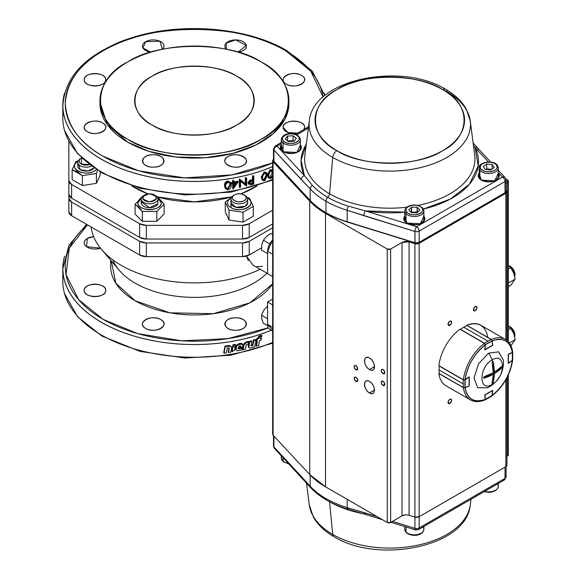 <?xml version="1.0" encoding="UTF-8"?>
<svg xmlns="http://www.w3.org/2000/svg" width="578" height="578" viewBox="0 0 578 578"><rect width="100%" height="100%" fill="white"/><g stroke="black" fill="none" stroke-linecap="round" stroke-linejoin="round"><path stroke-width="0.87" d="M236.713 76.195A59.801 34.521 180 0 1 254.226 100.608A59.801 34.521 180 0 1 217.314 132.507A59.801 34.521 180 0 1 152.144 125.021A59.801 34.521 180 0 1 134.631 100.608A59.801 34.521 180 0 1 171.543 68.71A59.801 34.521 180 0 1 236.713 76.195C217.523 63.016 171.334 63.016 152.144 76.195C129.313 87.271 129.313 113.938 152.144 125.021C171.334 138.2 217.523 138.2 236.713 125.021C259.544 113.938 259.544 87.278 236.713 76.195M121.279 265.396A103.455 59.729 0 0 0 260.208 269.261A103.455 59.729 180 0 1 121.279 265.396A103.455 59.729 180 0 1 101.547 249.458A103.455 59.729 180 0 1 91.194 227.031A103.455 59.729 0 0 0 121.279 265.396M262.578 266.4L257.181 266.566M248.33 260.584L246.495 256.097L252.882 265.027L267.578 273.517M84.222 290.394C83.629 282.382 106.345 282.382 105.752 290.394C106.345 298.407 83.629 298.407 84.222 290.394A10.765 6.213 180 0 1 90.869 284.658A10.765 6.213 180 0 1 102.595 286.002A10.765 6.213 180 0 1 105.752 290.394A10.765 6.213 180 0 1 99.105 296.138A10.765 6.213 180 0 1 87.372 294.787A10.765 6.213 180 0 1 84.222 290.394M87.372 238.439L93.658 236.669A10.765 6.213 180 0 0 84.222 242.832A10.765 6.213 180 0 0 87.372 247.225A10.765 6.213 180 0 0 100.485 248.172L86.505 246.654L87.372 238.439M235.622 330.24C221.742 330.587 221.742 317.474 235.622 317.813C249.501 317.474 249.501 330.587 235.622 330.24M145.627 328.42C135.389 323.001 151.458 313.724 160.85 319.634C171.088 325.06 155.02 334.33 145.627 328.42A10.765 6.213 180 0 1 142.477 324.027A10.765 6.213 180 0 1 149.117 318.29A10.765 6.213 180 0 1 160.85 319.634A10.765 6.213 180 0 1 164 324.027A10.765 6.213 180 0 1 157.361 329.771A10.765 6.213 180 0 1 145.627 328.42M110.709 260.252L110.709 266.617A83.716 48.335 0 0 0 135.23 300.791A83.716 48.335 0 0 0 272.643 283.849L249.877 302.829L213.405 313.688L169.925 312.835L135.23 300.791L115.824 283.249L111.294 260.931M103.094 319.345L137.578 333.578L181.564 340.818L227.978 338.629L268.329 327.777A129.161 74.569 180 0 1 103.094 319.345A129.161 74.569 180 0 1 87.422 224.849L69.309 248.099L66.015 274.637L78.666 299.693L103.094 319.345M131.668 185.87L148.026 193.905A84.915 49.022 0 0 1 134.385 187.518A84.915 49.022 0 0 1 131.668 185.87M157.122 196.888L194.432 201.874L231.742 196.888A84.915 49.022 0 0 1 157.115 196.888M257.188 185.87A84.915 49.022 0 0 1 240.838 193.905L257.196 185.87M272.643 210.226L249.212 223.751L242.529 225.355L146.328 225.355L139.645 223.751L71.621 184.483L68.854 180.625L68.854 141.22L68.854 180.625A9.45 5.455 180 0 0 71.621 184.483L71.621 198.153L68.854 194.295A9.45 5.455 0 0 0 71.621 198.153L139.645 237.428L71.621 198.153L71.621 184.483L139.645 223.751L139.645 237.428L139.645 223.751A9.45 5.455 180 0 0 146.328 225.355L146.328 239.025L139.645 237.428A9.45 5.455 0 0 0 146.328 239.025L242.529 239.025L146.328 239.025L146.328 225.355L242.529 225.355L242.529 239.025L242.529 225.355A9.45 5.455 180 0 0 249.212 223.751L249.212 237.428L242.529 239.025A9.45 5.455 0 0 0 249.212 237.428L272.643 223.896L249.212 237.428L249.212 223.751L272.643 210.226M101.547 249.458L119.263 270.316A83.716 48.335 0 0 0 135.23 283.213A83.716 48.335 0 0 0 266.971 273.163A83.716 48.335 180 0 1 135.23 283.213A83.716 48.335 180 0 1 112.847 259.883M235.622 39.911L226.186 43.133L226.33 49.26A10.765 6.213 180 0 1 224.856 46.124A10.765 6.213 180 0 1 231.503 40.381A10.765 6.213 180 0 1 243.23 41.732A10.765 6.213 180 0 1 246.387 46.124A10.765 6.213 180 0 1 237.948 52.193L246.322 45.452L235.622 39.911M145.627 41.732L142.961 47.967L150.909 52.193A10.765 6.213 180 0 1 145.627 50.517A10.765 6.213 180 0 1 142.477 46.124A10.765 6.213 180 0 1 149.117 40.381A10.765 6.213 180 0 1 160.85 41.732A10.765 6.213 180 0 1 164 46.124A10.765 6.213 180 0 1 162.526 49.26L159.831 41.211L145.627 41.732M84.222 79.757C83.629 87.769 106.345 87.769 105.752 79.757C106.345 71.744 83.629 71.744 84.222 79.757A10.765 6.213 180 0 1 90.869 74.013A10.765 6.213 180 0 1 102.595 75.364A10.765 6.213 180 0 1 105.752 79.757A10.765 6.213 180 0 1 99.105 85.501A10.765 6.213 180 0 1 87.372 84.15A10.765 6.213 180 0 1 84.222 79.757M87.372 131.712C96.772 137.622 112.833 128.352 102.595 122.926C93.203 117.016 77.141 126.286 87.372 131.712A10.765 6.213 180 0 1 84.222 127.319A10.765 6.213 180 0 1 90.869 121.575A10.765 6.213 180 0 1 102.595 122.926A10.765 6.213 180 0 1 105.752 127.319A10.765 6.213 180 0 1 99.105 133.063A10.765 6.213 180 0 1 87.372 131.712M153.242 167.165C167.121 167.512 167.121 154.391 153.242 154.738C139.356 154.391 139.356 167.512 153.242 167.165M243.23 165.344C253.467 159.918 237.406 150.648 228.007 156.559C217.776 161.977 233.837 171.254 243.23 165.344M304.635 127.319C305.235 119.306 282.519 119.306 283.112 127.319L287.793 132.449L297.424 133.186A10.765 6.213 180 0 1 286.262 131.712A10.765 6.213 180 0 1 283.112 127.319A10.765 6.213 180 0 1 289.751 121.575A10.765 6.213 180 0 1 301.485 122.926A10.765 6.213 180 0 1 304.635 127.319A10.765 6.213 180 0 1 304.035 129.371L304.635 127.319M301.485 75.364C292.092 69.454 276.031 78.724 286.262 84.15C295.654 90.06 311.723 80.783 301.485 75.364A10.765 6.213 180 0 1 304.635 79.757A10.765 6.213 180 0 1 297.995 85.501A10.765 6.213 180 0 1 286.262 84.15A10.765 6.213 180 0 1 283.112 79.757A10.765 6.213 180 0 1 289.751 74.013A10.765 6.213 180 0 1 301.485 75.364M99.98 102.075L107.241 124.552L127.622 142.109L148.849 151.32L175.69 156.999L205.132 157.736L233.057 153.322L255.924 144.948L273.264 133.605L285.099 118.88L288.877 102.075M285.763 50.806L310.747 71.116L323.109 97.053A129.161 74.569 180 0 0 285.763 50.806C244.573 22.354 144.283 22.354 103.094 50.806C79.461 64.1 66.846 81.679 65.263 103.534C66.846 125.397 79.461 142.976 103.094 156.27A129.161 74.569 180 0 1 103.094 50.806A129.161 74.569 180 0 1 285.763 50.806M272.643 162.88L232.197 174.852L184.526 177.894L138.843 170.85L103.094 156.27A129.161 74.569 180 0 0 272.643 162.88M234.784 346.822L234.379 346.8A10.765 6.213 0 0 0 234.784 346.822M233.086 346.67L232.623 346.598A10.765 6.213 0 0 0 233.086 346.67M230.376 346.056L228.939 345.5A10.765 6.213 0 0 0 230.376 346.056M246.105 342.031L245.903 342.472A10.765 6.213 0 0 0 246.105 342.031M240.614 346.135L240.347 346.215A10.765 6.213 0 0 0 240.614 346.135L239.292 345.969L238.454 347.082L240.614 346.627L240.614 346.164M236.351 346.829L235.824 346.843A10.765 6.213 0 0 0 236.351 346.829M261.242 62.034C297.294 79.461 297.294 121.756 261.242 139.182C231.063 159.998 157.794 159.998 127.622 139.182C91.57 121.756 91.562 79.461 127.622 62.034C157.794 41.219 231.063 41.219 261.242 62.034A94.481 54.549 180 0 1 288.913 100.608A94.481 54.549 180 0 1 230.586 151.002A94.481 54.549 180 0 1 127.622 139.182A94.481 54.549 180 0 1 99.951 100.608A94.481 54.549 180 0 1 158.271 50.214A94.481 54.549 180 0 1 261.242 62.034M249.212 254.999L261.466 247.933L249.212 254.999L249.212 241.329L272.643 227.804L249.212 241.329L249.212 254.999L242.529 256.603L242.529 242.926L249.212 241.329A9.45 5.455 180 0 1 242.529 242.926L146.328 242.926L242.529 242.926L242.529 256.603A9.45 5.455 0 0 0 249.212 254.999M68.854 156.327L68.854 211.873L71.621 215.731L139.645 254.999L146.328 256.603L242.529 256.603L146.328 256.603L146.328 242.926L146.328 256.603A9.45 5.455 0 0 1 139.645 254.999L139.645 241.329L146.328 242.926A9.45 5.455 180 0 1 139.645 241.329L71.621 202.054L139.645 241.329L139.645 254.999L71.621 215.731L71.621 202.054L71.621 215.731A9.45 5.455 0 0 1 68.854 211.873L68.854 198.196L71.621 202.054A9.45 5.455 180 0 1 68.854 198.196L68.854 156.327M272.643 240.051L267.578 251.314L267.578 273.69L272.643 276.616L267.578 273.69L267.578 251.314L272.643 254.233L267.578 251.314A10.859 6.271 120 0 1 272.643 240.051M272.643 330.992L269.832 329.366A10.859 6.271 120 0 1 267.578 324.395L272.643 327.314L267.578 324.395L267.578 302.012L272.643 304.938L267.578 302.012L272.643 299.086L267.578 302.012L267.578 324.395L272.643 329.807M86.592 224.372L68.992 245.274L62.872 268.568A131.56 75.956 0 0 0 101.403 322.278A131.56 75.956 0 0 0 271.292 330.211M324.894 95.536L312.236 71.123L286.963 50.691C247.384 27.144 181.037 21.675 131.77 37.772C87.885 52.62 64.917 75.191 62.872 105.492A131.56 75.956 0 0 0 101.403 159.196A131.56 75.956 0 0 0 272.643 166.565M99.951 100.608L99.951 103.534A94.481 54.549 0 0 0 127.622 142.109A94.481 54.549 0 0 0 230.586 153.936A94.481 54.549 0 0 0 288.913 103.534L288.913 100.608M243.23 319.634A10.765 6.213 180 0 1 246.387 324.027A10.765 6.213 180 0 1 239.74 329.771A10.765 6.213 180 0 1 228.007 328.42A10.765 6.213 180 0 1 224.856 324.027A10.765 6.213 180 0 1 231.503 318.29A10.765 6.213 180 0 1 243.23 319.634M243.23 156.559A10.765 6.213 180 0 1 246.387 160.951A10.765 6.213 180 0 1 239.74 166.695A10.765 6.213 180 0 1 228.007 165.344A10.765 6.213 180 0 1 224.856 160.951A10.765 6.213 180 0 1 231.503 155.207A10.765 6.213 180 0 1 243.23 156.559M160.85 156.559A10.765 6.213 180 0 1 164 160.951A10.765 6.213 180 0 1 157.361 166.695A10.765 6.213 180 0 1 145.627 165.344A10.765 6.213 180 0 1 142.477 160.951A10.765 6.213 180 0 1 149.117 155.207A10.765 6.213 180 0 1 160.85 156.559M141.205 198.991L141.205 202.871A8.374 4.834 0 0 0 143.655 206.288A8.374 4.834 0 0 0 152.78 207.336A8.374 4.834 0 0 0 157.953 202.871L157.953 198.991A8.374 4.834 180 0 1 152.78 203.456A8.374 4.834 180 0 1 143.655 202.408A8.374 4.834 180 0 1 141.205 198.991A8.374 4.834 180 0 1 144.233 195.27M144.702 194.974A6.9 3.988 180 0 1 154.456 194.974A6.9 3.988 180 0 1 154.456 200.609A6.9 3.988 180 0 1 144.695 200.609A6.9 3.988 180 0 1 144.702 194.974L143.662 195.566A8.374 4.834 0 0 0 143.655 202.408A8.374 4.834 0 0 0 155.496 202.408A8.374 4.834 0 0 0 155.496 195.574A8.374 4.834 180 0 1 155.496 195.574A8.374 4.834 180 0 1 157.953 198.991M78.478 164.304L80.226 169.665A8.374 4.834 0 0 0 93.961 167.974L88.037 170.958L80.226 169.665A8.374 4.834 0 0 1 77.777 166.247L77.777 162.367A8.374 4.834 180 0 1 80.797 158.647M81.267 158.35A6.9 3.988 180 0 1 81.801 158.069L81.267 163.986A6.9 3.988 180 0 1 81.267 158.35L80.234 158.95A8.374 4.834 0 0 0 80.226 165.785A8.374 4.834 0 0 0 91.382 166.139A8.374 4.834 180 0 1 80.226 165.785A8.374 4.834 180 0 1 77.777 162.367M230.911 198.991L230.911 202.871A8.374 4.834 0 0 0 233.36 206.288A8.374 4.834 0 0 0 242.485 207.336A8.374 4.834 0 0 0 247.651 202.871L247.651 198.991A8.374 4.834 180 0 1 242.485 203.456A8.374 4.834 180 0 1 233.36 202.408A8.374 4.834 180 0 1 230.911 198.991A8.374 4.834 180 0 1 233.938 195.27M234.408 194.974A6.9 3.988 180 0 1 244.162 194.974A6.9 3.988 180 0 1 244.162 200.609A6.9 3.988 180 0 1 234.401 200.609A6.9 3.988 180 0 1 234.408 194.974C227.84 198.449 238.136 204.402 244.162 200.609C250.729 197.134 240.426 191.181 234.401 194.974L233.368 195.566A8.374 4.834 0 0 0 233.36 202.408A8.374 4.834 0 0 0 245.202 202.408A8.374 4.834 0 0 0 245.202 195.574A8.374 4.834 0 0 0 245.195 195.566A8.374 4.834 180 0 1 245.202 195.574A8.374 4.834 180 0 1 247.651 198.991M141.357 201.953L149.579 207.704L157.772 203.861M161.298 202.871C161.948 211.591 137.21 211.599 137.86 202.871L141.372 198.037A11.719 6.77 180 0 0 141.292 207.654A11.719 6.77 180 0 0 157.866 207.654A11.719 6.77 180 0 0 157.866 198.081A11.719 6.77 180 0 0 157.787 198.037L161.298 202.871M94.431 171.03C84.207 177.468 66.716 167.367 77.857 161.464L77.936 161.414A11.719 6.77 180 0 0 77.857 171.03A11.719 6.77 180 0 0 96.345 169.578L94.431 171.03M230.911 202.856L235.947 207.3L245.202 206.288L247.651 202.856M247.572 198.081C258.713 203.991 241.228 214.091 230.998 207.654L231.077 198.037A11.719 6.77 180 0 0 230.998 207.654A11.719 6.77 180 0 0 247.572 207.654A11.719 6.77 180 0 0 247.572 198.081L247.492 198.037A11.719 6.77 180 0 1 247.572 198.081M72.142 179.606L72.142 169.722L72.142 179.606L82.394 185.524L96.403 183.356L96.403 173.479L97.509 170.329L96.403 173.479L96.403 183.356L100.153 175.271L100.153 171.962M72.142 169.722L75.891 161.638L72.142 169.722L77.264 171.767L82.394 175.647L72.142 169.722M135.079 214.055L142.325 221.309L142.325 211.432L135.079 204.179L135.079 214.055L135.079 204.179L140.382 208.781L142.325 211.432L142.325 221.309L156.826 221.309L164.08 214.055L164.08 204.179L156.826 211.432L156.826 221.309L156.826 211.432L142.325 211.432L156.826 211.432L164.08 204.179L158.769 198.167L156.826 196.932M229.032 219.98L243.035 222.147L243.035 212.263L229.032 210.096L229.032 219.98L229.032 210.096L225.276 202.011L225.276 211.888L229.032 219.98M243.035 222.147L253.287 216.223L253.287 206.346L243.035 212.263L243.035 222.147M82.394 185.524L82.394 175.647L82.394 185.524M96.403 173.479L82.394 175.647L96.403 173.479M140.418 198.138L141.776 197.235M81.267 163.986L89.438 164.672A6.9 3.988 180 0 1 81.267 163.986M149.579 193.803C140.678 196.462 140.678 199.121 149.579 201.78C158.48 199.121 158.48 196.462 149.579 193.803M142.325 196.932L135.079 204.179M231.222 197.69L225.276 202.011L229.032 210.096L243.035 212.263L253.287 206.346L249.537 198.261L247.189 197.401M78.24 160.778L75.891 161.638M244.162 194.974L245.195 195.566M154.456 194.974L155.489 195.566A8.374 4.834 0 0 0 155.489 195.566L155.489 195.566M225.102 188.262L224.784 186.203C224.553 184.014 225.63 182.489 228.014 181.637C230.362 181.788 231.402 182.988 231.128 185.242C231.41 187.424 230.369 188.963 228.014 189.844L225.102 188.262L224.51 185.531C224.278 183.342 225.348 181.817 227.718 180.965L230.55 182.612M233.028 188.081L232.847 188.341A131.618 75.985 180 0 1 232.681 188.37L232.681 183.681M231.959 183.089A131.618 75.985 180 0 1 231.626 183.147L231.626 182.345A131.618 75.985 180 0 0 232.681 182.157L232.681 180.358A131.618 75.985 180 0 0 233.505 180.213L233.505 180.936M232.847 188.341L233.194 188.999L238.208 181.846L237.811 181.196A131.618 75.985 180 0 1 233.859 181.947M246.156 178.27L246.156 177.518A131.618 75.985 180 0 1 245.368 177.713L245.368 183.847L239.502 179.043A131.618 75.985 180 0 1 239.314 179.079L239.726 179.729L239.726 187.539L239.314 186.896L239.314 179.079M248.54 184.05L247.955 182.785L249.696 180.343L251.9 179.614A131.618 75.985 180 0 0 252.514 179.44L252.514 175.835A131.618 75.985 180 0 0 253.28 175.618L253.28 176.391M262.383 180.09L261.256 177.02L264.081 171.926L266.27 172.49M272.643 176.839L270.901 178.356L269.001 178.19L268.337 177.627L267.484 174.758L270.208 169.578L272.296 170.033M64.548 93.195A131.618 75.985 0 0 0 62.814 105.492A131.618 75.985 0 0 0 136.119 173.617A131.618 75.985 0 0 0 272.643 166.608M324.908 95.522A131.618 75.985 0 0 0 324.309 93.195M62.814 105.492L62.814 118.187A131.618 75.985 0 0 0 136.119 186.311A131.618 75.985 0 0 0 272.643 179.303M269.001 178.19L268.149 175.329L267.484 174.758M268.149 175.329L270.901 170.142L270.208 169.578M269.254 177.07L270.186 176.998L272.115 172.894L271.79 170.864M272.115 172.894L272.816 173.451M270.186 176.998L270.872 177.562L272.643 175.271M272.643 171.782L270.872 170.951L269.175 172.974L268.871 175.055C268.691 176.861 269.362 177.692 270.872 177.562M270.901 170.142L272.643 170.214M262.983 179.353L264.052 179.346L266.053 175.307L265.736 173.292M266.053 175.307L266.704 175.885C266.928 174.072 266.256 173.212 264.688 173.321L262.918 175.286L262.607 177.359C262.426 179.158 263.12 180.011 264.688 179.931L266.704 175.885M264.052 179.346L264.688 179.931M264.71 172.511C266.761 172.273 267.672 173.306 267.426 175.611L264.71 180.726C262.614 180.957 261.661 179.917 261.863 177.612L264.71 172.511L264.081 171.926M261.863 177.612L261.256 177.02M252.514 179.44L253.041 180.061L253.041 176.456A132.81 76.679 180 0 0 253.814 176.232L253.814 184.05A132.81 76.679 180 0 1 252.116 184.526L250.13 184.953L248.446 183.414L250.202 180.972L249.696 180.343M248.446 183.414L247.955 182.785M253.041 176.456L252.514 175.835M253.041 183.464L252.514 182.85A131.618 75.985 180 0 1 250.939 183.291L251.452 183.912A132.81 76.679 180 0 0 253.041 183.464L253.041 180.863L251.517 181.268L249.234 183.204L251.452 183.912M251.264 180.582L250.158 180.921M249.255 183.414L250.939 183.291M252.514 182.85L252.514 181.008M253.041 180.061A132.81 76.679 180 0 1 252.42 180.235L250.202 180.972M239.726 179.729A132.81 76.679 180 0 0 239.906 179.693L245.831 184.483L245.831 178.349A132.81 76.679 180 0 0 246.633 178.154L246.633 185.971A132.81 76.679 180 0 1 246.459 186.008L240.535 181.225L240.535 187.373A132.81 76.679 180 0 1 239.726 187.539M245.368 183.847L245.831 184.483M245.368 177.713L245.831 178.349M233.859 185.704L235.636 183.147M233.859 186.867L236.597 182.966A132.81 76.679 180 0 1 233.859 183.472L233.859 186.867M238.208 181.846A132.81 76.679 180 0 1 233.859 182.67L233.859 180.871A132.81 76.679 180 0 1 233.028 181.015L233.028 182.821A132.81 76.679 180 0 1 231.959 183.002L231.959 183.804A132.81 76.679 180 0 0 233.028 183.623L233.028 189.028A132.81 76.679 180 0 0 233.194 188.999M228.014 181.637L227.718 180.965M224.784 186.203L224.51 185.531M225.796 187.518L227.689 188.385L229.972 184.722L229.806 183.118M227.689 188.385L227.992 189.049L230.297 185.386C230.557 183.609 229.784 182.626 227.992 182.438L225.984 184.071L225.622 186.087L225.919 187.879L227.992 189.049M261.14 337.017L261.487 336.584M256.632 341.49L256.227 345.492M260.606 336.338L261.458 335.262L259.002 336.078L257.051 338.997L256.119 339.279L255.859 340.803L256.769 340.666M260.729 338.571L260.895 337.718L260.454 337.87M251.069 341.533L251.206 340.738L248.937 341.584L248.28 345.615L248.33 346.887L249.031 347.392M255.194 340.326L255.324 339.51L253.294 340.117L252.376 345.059L250.931 345.406M248.15 342.27L248.287 341.475L245.664 342.14L243.62 344.163L242.738 349.119L243.179 349.762L245.412 349.242L246.199 344.813L248.468 343.845L248.778 342.104L246.127 342.776L244.068 344.806L243.179 349.762M231.359 346.923L229.502 345.413L224.958 346.092L223.751 352.508L224.156 352.45M228.975 347.761L228.216 351.858L228.664 351.785M234.776 346.872L234.863 346.41M235.607 345.059L233.31 345.478L232.139 351.677L234.661 350.102L235.282 346.778L234.162 346.981L235.441 345.94L235.607 345.059L235.232 344.401L232.956 344.813L231.8 351.012L232.327 350.687M242.442 344.669L242.088 343.578L240.246 343.404L238.801 343.7L236.395 345.29L235.672 347.616L235.969 349.986M235.586 349.293L237.233 350.882L242.153 349.979L242.464 348.252L242.03 347.609L237.847 348.151M272.643 342.378A131.618 75.985 180 0 1 72.12 309.331A131.618 75.985 180 0 1 62.814 281.262L62.814 268.568A131.618 75.985 180 0 1 64.548 256.271M271.335 330.233A131.618 75.985 180 0 1 72.12 296.637A131.618 75.985 180 0 1 62.814 268.568M238.656 348.339L239.061 348.989L238.237 348.801L238.237 348.288L242.695 346.973L242.522 344.221L239.205 344.351L236.77 345.947L235.961 349.95M242.464 348.252L239.061 348.989M235.672 347.616L236.041 348.274M240.246 343.404L240.665 344.047M238.801 343.7L239.205 344.351M238.793 346.28L240.202 345.984L240.202 345.514M240.202 345.984L240.614 346.627M232.956 344.813L233.31 345.478M245.664 342.14L246.127 342.776M251.025 345.709L251.719 341.36L249.624 341.916L248.822 347.515L249.53 348.021L250.982 347.84L254.826 346.735L255.873 340.124L253.713 340.948L252.897 345.673L251.025 345.709M248.937 341.584L249.436 342.212M248.28 345.615L248.771 346.244M257.051 338.997L257.622 339.604L256.639 339.98L256.415 341.417L257.34 341.273L256.56 346.171L258.633 345.536L259.45 340.623L261.155 340.066L261.502 338.318L259.789 338.564L262.065 335.854L259.587 336.678L257.622 339.604M256.119 339.279L256.683 339.886M259.002 336.078L259.587 336.678M261.458 335.262L262.065 335.854M256.003 345.247L256.56 345.861M225.232 346.764L224.018 353.18L226.345 352.855L227.233 348.115L228.7 347.891L229.293 348.433L228.527 352.522L230.846 352.147L231.691 347.588L229.82 346.078L225.232 346.764M267.578 253.569L261.458 250.036L261.82 244.761L263.387 240.181L269.76 243.865M273.098 234.581L270.909 233.396L266.545 236.438L263.387 240.181M270.909 233.396L272.643 234.401M267.665 325.667L263.207 323.095L261.769 318.818L261.531 315.248L267.578 318.738M267.578 305.993L263.814 310.191L261.531 315.248M505.866 193.24L505.866 339.712L505.866 193.24L506.494 190.798L506.075 190.35L506.494 190.798A3.591 2.074 180 0 1 506.92 191.78A3.591 2.074 180 0 1 505.866 193.24L419.151 243.309L505.866 193.24M506.92 377.904L506.92 465.203A3.591 2.074 0 0 1 505.866 466.663L505.866 379.818L505.866 466.663L419.151 516.732L419.151 243.309A3.591 2.074 180 0 1 414.917 243.67L419.151 243.309L419.151 516.732L505.866 466.663L506.92 465.174M475.195 310.653C477.486 307.966 477.486 306.6 475.195 306.55C472.905 309.244 472.905 310.61 475.195 310.653L473.418 309.627L475.195 310.653A2.514 1.452 -60 0 1 473.938 310.776A2.514 1.452 -60 0 1 473.555 308.768A2.514 1.452 -60 0 1 475.195 306.55A2.514 1.452 -60 0 1 476.453 306.427A2.514 1.452 -60 0 1 476.836 308.442A2.514 1.452 -60 0 1 475.195 310.653M449.829 325.298C452.119 322.611 452.119 321.245 449.829 321.202C447.538 323.89 447.538 325.255 449.829 325.298L448.051 324.272L449.829 325.298A2.514 1.452 -60 0 1 448.571 325.428A2.514 1.452 -60 0 1 448.181 323.413A2.514 1.452 -60 0 1 449.829 321.202A2.514 1.452 -60 0 1 451.078 321.072A2.514 1.452 -60 0 1 451.469 323.088A2.514 1.452 -60 0 1 449.829 325.298M449.829 403.422C452.119 400.735 452.119 399.362 449.829 399.319C447.538 402.013 447.538 403.379 449.829 403.422A2.514 1.452 -60 0 1 448.571 403.545A2.514 1.452 -60 0 1 448.181 401.537A2.514 1.452 -60 0 1 449.829 399.319A2.514 1.452 -60 0 1 451.078 399.196A2.514 1.452 -60 0 1 451.469 401.211A2.514 1.452 -60 0 1 449.829 403.422L448.051 402.396L449.829 403.422M273.697 159.326L273.076 161.775L309.721 201.137L309.721 474.56L273.076 435.198L273.076 161.775L309.721 201.137L325.508 213.39L387.246 249.031L387.246 522.461L325.508 486.813L325.508 213.39L387.246 249.031L390.627 249.031L402.021 242.457L409.08 241.857L414.917 243.67L414.917 517.093L419.151 516.732L505.028 467.154L505.028 478.382L419.151 527.96L419.151 516.732L505.028 467.154L505.028 478.382L419.151 527.96A3.591 2.074 60 0 1 418.407 529.607A3.591 2.074 60 0 1 416.615 529.426A3.591 1.38 -72.8 0 1 415.553 529.925A3.591 1.38 -72.8 0 1 414.917 528.321L392.476 521.392L414.917 528.321A3.591 2.074 0 0 0 419.151 527.96L419.151 516.732A3.591 2.074 180 0 1 414.917 517.093L409.08 515.28L414.917 517.093A3.591 2.074 0 0 0 419.151 516.732A3.591 2.074 0 0 1 414.917 517.093L414.917 528.321A3.591 1.38 107.2 0 0 415.553 529.925L418.407 529.607A3.591 2.074 -120 0 0 419.151 527.96A3.591 2.074 180 0 1 414.917 528.321L414.917 243.67L409.08 241.857L409.08 515.28A5.982 3.454 0 0 0 402.021 515.879L405.38 514.904M369.486 381.451C363.049 377.42 363.049 389.579 369.486 392.975C375.917 397.007 375.917 384.847 369.486 381.451A7.059 4.075 60 0 1 374.096 387.665A7.059 4.075 60 0 1 373.012 393.322A7.059 4.075 60 0 1 369.486 392.975A7.059 4.075 60 0 1 364.877 386.754A7.059 4.075 60 0 1 365.961 381.097A7.059 4.075 60 0 1 369.486 381.451M369.486 358.013C363.049 353.982 363.049 366.141 369.486 369.537C375.917 373.569 375.917 361.409 369.486 358.013A7.059 4.075 60 0 1 374.096 364.234A7.059 4.075 60 0 1 373.012 369.884A7.059 4.075 60 0 1 369.486 369.537A7.059 4.075 60 0 1 364.877 363.316A7.059 4.075 60 0 1 365.961 357.666A7.059 4.075 60 0 1 369.486 358.013M355.954 377.347C353.664 377.391 353.664 378.763 355.954 381.451C358.244 381.408 358.244 380.035 355.954 377.347A2.514 1.452 60 0 1 357.594 379.565A2.514 1.452 60 0 1 357.211 381.574A2.514 1.452 60 0 1 355.954 381.451L357.731 380.425L355.954 381.451A2.514 1.452 60 0 1 354.314 379.24A2.514 1.452 60 0 1 354.697 377.224A2.514 1.452 60 0 1 355.954 377.347M355.954 365.628C353.664 365.672 353.664 367.044 355.954 369.732C358.244 369.689 358.244 368.323 355.954 365.628A2.514 1.452 60 0 1 357.594 367.846A2.514 1.452 60 0 1 357.211 369.855A2.514 1.452 60 0 1 355.954 369.732L357.731 368.706L355.954 369.732A2.514 1.452 60 0 1 354.314 367.521A2.514 1.452 60 0 1 354.697 365.506A2.514 1.452 60 0 1 355.954 365.628M383.019 381.256C380.729 381.299 380.729 382.665 383.019 385.353C385.309 385.309 385.309 383.944 383.019 381.256A2.514 1.452 60 0 1 384.659 383.467A2.514 1.452 60 0 1 384.269 385.483A2.514 1.452 60 0 1 383.019 385.353L384.789 384.334L383.019 385.353A2.514 1.452 60 0 1 381.379 383.142A2.514 1.452 60 0 1 381.762 381.133A2.514 1.452 60 0 1 383.019 381.256M383.019 369.537C380.729 369.58 380.729 370.946 383.019 373.641C385.309 373.59 385.309 372.225 383.019 369.537A2.514 1.452 60 0 1 384.659 371.748A2.514 1.452 60 0 1 384.269 373.764A2.514 1.452 60 0 1 383.019 373.641L384.789 372.615L383.019 373.641A2.514 1.452 60 0 1 381.379 371.423A2.514 1.452 60 0 1 381.762 369.414A2.514 1.452 60 0 1 383.019 369.537M506.075 183.356L507.332 182.634L507.332 179.7L505.873 178.862L507.332 179.7A3.591 2.074 180 0 1 508.38 181.167A3.591 2.074 180 0 1 507.332 182.634L507.332 340.818L507.332 182.634L506.075 183.356M272.643 434.186L273.076 435.198L309.721 474.56L325.508 486.813L387.246 522.461L390.627 522.461L402.021 515.879L390.627 522.461L390.627 249.031L402.021 242.457L402.021 515.879L402.021 242.457A5.982 3.454 180 0 1 409.08 241.857L409.08 515.28L407.252 514.919M506.92 456.295L508.38 454.59A3.591 2.074 0 0 1 507.332 456.056L506.92 456.295M325.508 213.39A90.891 52.475 180 0 1 309.721 201.137L309.721 474.56A90.891 52.475 0 0 0 325.508 486.813L325.508 213.39M507.332 377.102L507.332 456.056L507.332 377.102M272.643 160.821L272.643 434.215A3.591 2.074 0 0 0 273.076 435.198L273.076 161.775A3.591 2.074 180 0 1 272.643 160.792A3.591 2.074 180 0 1 273.488 159.463M390.627 249.031A2.391 1.38 180 0 1 387.246 249.031L387.246 522.461A2.391 1.38 0 0 0 390.627 522.461L390.627 249.031M374.472 390.092L369.486 392.975L374.472 390.092M374.472 366.654L369.486 369.537L374.472 366.654M336.923 150.656C308.392 136.827 308.392 103.44 336.923 89.619C360.867 73.146 418.696 73.146 442.64 89.619C471.171 103.44 471.171 136.827 442.64 150.656C418.696 167.129 360.867 167.129 336.923 150.656A5.982 3.454 120 0 0 332.718 157.447A80.696 46.587 180 0 1 309.309 121.019A80.696 46.587 0 0 0 332.718 157.447L329.554 193.789L332.718 157.447A80.696 46.587 0 0 0 423.436 166.847A80.696 46.587 0 0 0 470.254 121.019A80.696 46.587 180 0 1 446.845 157.447A80.696 46.587 180 0 1 332.718 157.447A5.982 3.454 -60 0 1 336.923 150.656A74.75 43.155 180 0 1 336.923 89.619A74.75 43.155 180 0 1 442.64 89.619A74.75 43.155 180 0 1 442.64 150.656A74.75 43.155 180 0 1 336.923 150.656M304.852 155.338A85.176 49.173 0 0 0 329.554 193.789A85.176 49.173 0 0 0 406.753 207.206A85.176 49.173 0 0 1 329.554 193.789A3.591 2.074 -60 0 1 327.755 197.329A3.591 2.074 120 0 0 329.554 193.789A85.176 49.173 0 0 1 304.852 155.338L309.309 121.019C312.741 79.179 401.284 61.709 445.631 89.323A5.982 3.454 120 0 0 442.64 89.619A5.982 3.454 -60 0 1 445.631 89.323A5.982 3.454 -60 0 1 446.845 91.562A80.696 46.587 180 0 1 470.254 121.019L474.719 155.338A85.176 49.173 0 0 1 450.009 193.789A85.176 49.173 0 0 1 418.082 205.4A85.176 49.173 0 0 0 474.719 155.338M306.289 144.29L301.08 160.149L304.425 175.647L277.079 146.147L281.269 143.727L277.079 146.147A3.591 2.579 137.2 0 0 273.914 150.056L310.169 188.927L310.169 200.4L273.914 161.284L273.914 150.056L301.261 179.556A3.591 2.579 -42.8 0 1 304.425 175.647A88.737 51.232 180 0 1 306.282 144.29M296.651 134.847L308.392 128.063L296.651 134.847M283.393 151.776A10.527 6.076 0 0 1 281.269 144.948L283.393 151.776L296.89 152.448L300.408 144.948A10.527 6.076 0 0 1 296.846 152.469A10.527 6.076 0 0 1 283.393 151.776L283.393 151.776A10.166 5.867 180 0 1 280.67 147.773A10.166 5.867 180 0 1 281.269 145.786M498.294 170.257L505.121 177.619A3.591 2.579 -42.8 0 1 505.649 179.079A3.591 2.074 180 0 1 506.075 180.061A3.591 2.074 180 0 1 505.028 181.521A3.591 2.074 60 0 0 502.492 177.128A3.591 2.579 -42.8 0 1 505.121 177.619A3.591 2.579 137.2 0 0 502.492 177.128L416.615 226.706A3.591 2.074 60 0 1 419.151 231.106L505.028 181.521L505.028 192.756L419.151 242.334L419.151 231.106L505.028 181.521A3.591 2.074 -120 0 0 502.492 177.128L498.294 172.605L502.492 177.128L416.615 226.706L365.513 210.919L404.737 212.14A88.737 51.232 180 0 1 365.513 210.919L348.389 206.173A87.726 50.647 180 0 1 327.755 197.329A87.726 50.647 180 0 1 312.438 185.415L304.425 175.647L277.079 146.147A3.591 2.074 -120 0 0 275.28 145.967A3.591 2.074 60 0 1 277.079 146.147A3.591 2.579 -42.8 0 0 273.914 150.056A3.591 2.074 180 0 1 273.488 149.081A3.591 2.074 180 0 1 274.536 147.614A3.591 2.074 60 0 1 275.28 145.967L281.269 142.513M423.407 209.048L450.414 199.049L469.379 184.288L478.201 165.994L475.138 147.628L488.424 161.956L475.138 147.628A88.737 51.232 180 0 1 423.407 209.048M481.286 180.09A10.527 6.076 0 0 1 479.162 173.263L481.286 180.09L494.775 180.769L498.294 173.263A10.527 6.076 0 0 1 494.732 180.784A10.527 6.076 0 0 1 481.286 180.09L481.286 180.09A10.166 5.867 180 0 1 478.562 176.088A10.166 5.867 180 0 1 479.162 174.108M406.861 223.057A10.527 6.076 0 0 1 404.737 216.23L406.861 223.057L420.358 223.737L423.876 216.23A10.527 6.076 0 0 1 420.314 223.751A10.527 6.076 0 0 1 406.861 223.057L406.861 223.057A10.166 5.867 180 0 1 404.138 219.055A10.166 5.867 180 0 1 404.737 217.075M473.396 145.215L475.138 147.628A3.591 2.579 -42.8 0 1 477.768 148.12A3.591 2.579 137.2 0 0 475.138 147.628L473.396 145.215M504.601 192.994L419.151 242.334L419.151 231.106A3.591 2.074 180 0 1 414.917 231.467A3.591 1.38 -72.8 0 1 416.615 226.706L365.513 210.919A3.591 1.38 107.2 0 0 363.822 215.673L414.917 231.467L415.026 242.962L347.176 221.757L347.176 210.291L414.917 231.467L414.917 242.695L347.176 221.757L347.176 210.291A90.298 52.128 180 0 1 325.934 201.187A90.298 52.128 180 0 1 310.169 188.927L310.169 200.4A90.298 52.128 0 0 0 325.934 212.661L325.934 201.187L325.934 212.661A90.298 52.128 0 0 0 347.176 221.757L347.176 221.757A90.298 52.128 180 0 1 310.169 200.4L273.914 161.284A0.6 0.433 137.2 0 0 274.239 161.638M498.301 177.988L498.294 175.531A9.804 5.664 0 0 1 498.301 177.988M479.162 175.531L479.148 177.988A9.804 5.664 0 0 1 479.162 175.531M327.755 197.329A87.726 50.647 180 0 1 312.438 185.415A3.591 2.579 137.2 0 0 310.169 188.927A90.298 52.128 0 0 0 325.934 201.187A3.591 2.074 -60 0 1 327.755 197.329A3.591 2.074 120 0 0 325.934 201.187A90.298 52.128 0 0 0 347.176 210.291A3.591 1.38 -72.8 0 1 348.389 206.173A87.726 50.647 180 0 1 327.755 197.329M419.151 242.334L418.725 242.579L419.151 242.334A3.591 2.074 180 0 1 414.917 242.695A3.591 2.074 0 0 0 419.151 242.334M348.389 206.173A3.591 1.38 107.2 0 0 347.176 210.291L363.822 215.673A3.591 1.38 -72.8 0 1 365.513 210.919L348.389 206.173M473.1 142.939L477.768 148.12A3.591 2.579 -42.8 0 1 478.302 149.579M304.425 175.647A3.591 2.579 137.2 0 0 301.261 179.556L310.169 188.927A3.591 2.579 -42.8 0 1 312.438 185.415L304.425 175.647M274.001 161.529L273.488 160.308L273.488 149.081A3.591 2.074 0 0 0 273.914 150.056L273.914 161.284A3.591 2.074 180 0 1 273.488 160.308A3.591 2.074 0 0 0 273.914 161.284A0.6 0.433 -42.8 0 0 274.001 161.529L310.263 200.638A0.6 0.433 -42.8 0 1 310.169 200.4A0.6 0.433 137.2 0 0 310.502 200.747M506.075 180.061A3.591 2.074 0 0 1 505.028 181.521L505.028 192.756A3.591 2.074 0 0 0 506.075 191.289L506.075 180.061L505.121 177.619M423.876 217.075A10.166 5.867 180 0 1 424.476 219.055A10.166 5.867 180 0 1 421.622 223.13M498.294 174.108A10.166 5.867 180 0 1 498.893 176.088A10.166 5.867 180 0 1 496.04 180.17M481.539 180.235L481.467 180.076C479.039 178.089 478.071 176.76 478.562 176.088M300.408 145.786A10.166 5.867 180 0 1 301.001 147.773A10.166 5.867 180 0 1 298.154 151.848M478.57 176.283A10.166 5.867 180 0 1 479.162 174.498M498.294 174.498A10.166 5.867 180 0 1 498.886 176.283M281.269 147.209A9.804 5.664 0 0 0 281.262 149.673M280.677 147.961A10.166 5.867 180 0 1 281.269 146.176M300.416 149.673A9.804 5.664 0 0 0 300.408 147.209M300.408 146.176A10.166 5.867 180 0 1 301.001 147.961M423.876 217.465A10.166 5.867 180 0 1 424.469 219.25M423.884 220.955A9.804 5.664 0 0 0 423.876 218.498M414.917 231.467A3.591 2.074 0 0 0 419.151 231.106A3.591 2.074 -120 0 0 416.615 226.706A3.591 1.38 107.2 0 0 414.917 231.467M362.666 513.589A85.176 49.173 180 0 1 329.857 501.921A85.176 49.173 180 0 0 362.666 513.589M329.561 501.762L332.718 534.433A80.696 46.587 0 0 0 417.851 545.17A80.696 46.587 0 0 0 470.254 504.977A80.696 46.587 180 0 1 417.851 545.17A80.696 46.587 180 0 1 332.718 534.433L329.561 501.762M470.998 499.24L470.254 504.977C466.822 546.817 378.279 564.287 333.94 536.673A5.982 3.454 -60 0 1 332.718 534.433A5.982 3.454 120 0 0 333.94 536.673C324.583 531.29 317.705 524.716 313.319 516.949L309.309 504.977A80.696 46.587 0 0 0 332.718 534.433A80.696 46.587 180 0 1 309.309 504.977L306.463 483.056M310.169 475.029L310.169 486.264L273.914 446.917L273.914 436.101L273.914 446.917A3.591 2.579 137.2 0 0 274.442 448.376A3.591 2.579 -42.8 0 1 273.914 446.917A3.591 2.074 180 0 1 273.488 445.934A3.591 2.074 0 0 0 273.914 446.917L301.261 476.416A3.591 2.579 137.2 0 0 301.795 477.876A3.591 2.579 -42.8 0 1 301.261 476.416L310.169 486.264A90.298 52.128 0 0 0 347.176 507.629L347.176 499.32L347.176 507.629A90.298 52.128 180 0 1 310.169 486.264A3.591 2.579 137.2 0 0 310.704 487.731A3.591 2.579 -42.8 0 1 310.169 486.264L310.169 475.029M408.668 515.164L414.917 517.093L408.668 515.164M377.239 516.681L347.176 507.629A3.591 1.38 107.2 0 0 347.804 509.232A3.591 1.38 -72.8 0 1 347.176 507.629L363.822 512.534A3.591 1.38 107.2 0 0 364.451 514.138A3.591 1.38 -72.8 0 1 363.822 512.534L377.239 516.681M418.407 529.607L504.283 480.022A3.591 2.074 -120 0 0 505.028 478.382A3.591 2.074 0 0 0 506.075 476.915A3.591 2.074 180 0 1 505.028 478.382A3.591 2.074 60 0 1 504.283 480.022A3.591 2.074 60 0 1 502.492 479.848M347.385 508.813A87.726 50.647 0 0 0 348.389 509.131A3.591 1.38 -72.8 0 1 347.804 509.232C331.945 504.283 319.583 497.116 310.704 487.731L274.442 448.376L273.488 445.934L273.488 435.646M365.513 513.64A3.591 1.38 -72.8 0 1 364.451 514.138L382.477 519.701M505.649 475.94A3.591 2.074 180 0 1 506.075 476.915L504.283 480.022M497.622 165.951A1.199 0.91 145.6 0 0 497.499 165.532C494.335 159.376 477.753 162.223 479.162 167.988A9.566 5.527 0 0 0 479.827 170.019A9.566 5.527 180 0 1 479.162 167.988L479.162 176.774A9.566 5.527 0 0 0 479.827 178.804L479.827 170.019A1.199 0.91 -34.4 0 1 480.939 168.79A8.374 4.834 180 0 1 485.643 162.512A8.374 4.834 180 0 1 496.509 165.229C492.969 159.34 476.539 163.09 480.939 168.79C484.487 174.679 500.916 170.929 496.509 165.229A1.199 0.91 -34.4 0 1 497.622 165.951A9.566 5.527 180 0 1 498.294 167.988A9.566 5.527 180 0 1 490.52 173.414A9.566 5.527 180 0 1 479.827 170.019L479.827 178.804A9.566 5.527 0 0 0 479.906 178.92M497.542 178.92A9.566 5.527 0 0 0 498.294 176.774L498.294 167.988L497.499 165.532A1.199 0.91 145.6 0 0 496.509 165.229A8.374 4.834 180 0 1 491.806 171.5A8.374 4.834 180 0 1 480.939 168.79A1.199 0.91 145.6 0 0 479.827 170.019A9.566 5.527 0 0 0 490.52 173.414A9.566 5.527 0 0 0 498.294 167.988M479.162 167.988A9.566 5.527 180 0 1 481.958 164.08M485.802 169.564L486.69 168.913L486.69 164.036L483.244 166.543L485.282 169.513L490.765 169.983L494.212 167.476L492.167 164.499L492.167 168.964L492.167 164.499L494.212 167.476L490.765 169.983L485.282 169.513L483.244 166.543L486.69 164.036L492.167 164.499L486.69 164.036L486.69 168.913L491.647 169.34M486.076 169.585A4.797 2.767 180 0 1 491.336 169.564M405.994 222.328L405.994 213.687A9.566 5.527 180 0 1 404.737 210.948A9.566 5.527 0 0 0 405.994 213.687L405.994 222.328M422.431 207.719A1.199 0.845 -44.6 0 1 422.619 208.217A9.566 5.527 180 0 1 423.876 210.948L422.431 207.719A1.199 0.845 135.4 0 0 421.579 207.581C416.644 202.033 401.291 207.083 407.035 212.364C411.97 217.913 427.323 212.87 421.579 207.581A1.199 0.845 -44.6 0 1 422.431 207.719L418.313 205.457L414.368 204.923L410.286 205.465L407.786 206.498L405.337 208.81L404.737 210.948L404.737 219.741A9.566 5.527 0 0 0 405.489 221.88M407.541 214.857A9.566 5.527 180 0 1 405.994 213.687A9.566 5.527 0 0 0 416.752 216.288A9.566 5.527 0 0 0 423.876 210.948A9.566 5.527 180 0 1 417.966 216.056A9.566 5.527 180 0 1 407.541 214.857M423.125 221.88A9.566 5.527 0 0 0 423.876 219.741L423.876 210.948M417.41 212.401L417.106 207.213L419.845 209.995L417.049 212.755L411.507 212.733L408.769 209.959L411.565 207.191L417.106 207.213L411.565 207.191L411.565 212.075L417.106 212.097L417.106 207.213L419.845 209.995L417.049 212.755M421.579 207.581A8.374 4.834 180 0 1 418.45 214.178A8.374 4.834 180 0 1 407.035 212.364A1.199 0.845 135.4 0 0 405.994 213.687A1.199 0.845 -44.6 0 1 407.035 212.364A8.374 4.834 180 0 1 410.163 205.775A8.374 4.834 180 0 1 421.579 207.581M411.42 212.646A4.797 2.767 180 0 1 417.171 212.632M411.507 212.733L408.769 209.959L411.565 207.191L411.204 212.429M282.021 150.598A9.566 5.527 0 0 1 281.269 148.452L281.269 139.666A9.566 5.527 0 0 0 283.068 142.889A1.199 0.795 -51.2 0 1 284.036 141.509A8.374 4.834 180 0 1 285.958 134.761A8.374 4.834 180 0 1 297.641 135.873C291.717 130.65 277.368 136.603 284.036 141.509C289.954 146.725 304.31 140.779 297.641 135.873A1.199 0.795 -51.2 0 1 298.385 135.917A1.199 0.795 -51.2 0 1 298.609 136.444A9.566 5.527 180 0 1 300.408 139.666A9.566 5.527 180 0 1 293.769 144.926A9.566 5.527 180 0 1 283.068 142.889L283.068 151.443L283.068 142.889A9.566 5.527 180 0 1 281.269 139.666A9.566 5.527 180 0 1 284.073 135.758M299.657 150.598A9.566 5.527 0 0 0 300.408 148.452L300.408 139.666L298.385 135.917A1.199 0.795 128.8 0 0 297.641 135.873A8.374 4.834 180 0 1 295.719 142.614A8.374 4.834 180 0 1 284.036 141.509A1.199 0.795 128.8 0 0 283.068 142.889A9.566 5.527 0 0 0 293.769 144.926A9.566 5.527 0 0 0 300.408 139.666M293.118 135.772L296.355 138.373L294.072 141.292L288.552 141.603L285.322 139.009L287.606 136.09L293.118 135.772L287.606 136.09L287.606 140.844L287.606 136.09L285.322 139.009L288.552 141.603L294.072 141.292L296.355 138.373L293.118 135.772L293.118 140.656L293.118 135.772M287.757 140.967L293.118 140.656L293.913 141.299M513.669 333.549L515.186 339.604L510.793 345.854L515.186 339.604L509.326 342.992L515.186 339.604L513.669 333.549L510.793 328.282L508.38 329.67L510.793 328.282L508.38 326.187M513.669 273.011L510.793 267.737L508.38 269.124L510.793 267.737L508.38 265.642L510.793 267.737L513.669 273.004L515.186 279.058L508.38 282.989L515.186 279.058L513.669 273.004M510.793 285.315L515.186 279.058L510.793 285.315L508.38 286.702L510.793 285.315M495.49 490.231A9.566 5.527 0 0 0 498.294 486.329A9.566 5.527 180 0 1 484.689 491.336A9.566 5.527 0 0 0 495.49 490.231M497.622 484.299A9.566 5.527 180 0 1 498.294 486.329L497.694 488.475L495.259 490.773L491.567 492.095L488.742 492.355L484.154 491.647M405.994 532.027A9.566 5.527 0 0 0 416.752 534.636A9.566 5.527 0 0 0 423.876 529.296A9.566 5.527 180 0 1 416.752 534.636A9.566 5.527 180 0 1 405.994 532.027L405.994 526.97L405.994 532.027A1.199 0.845 135.4 0 0 406.182 532.526A1.199 0.845 -44.6 0 1 405.994 532.027A9.566 5.527 180 0 1 404.737 529.296A9.566 5.527 0 0 0 405.994 532.027M422.98 526.963A9.566 5.527 180 0 1 423.876 529.296C422.655 536.911 410.373 536.543 406.182 532.526L404.737 529.296L404.737 526.587M283.068 457.675L283.068 461.23A9.566 5.527 0 0 0 288.314 463.339A9.566 5.527 180 0 1 283.068 461.23L283.068 457.675M288.848 463.91L283.285 461.757A1.199 0.795 -51.2 0 1 283.068 461.23A1.199 0.795 128.8 0 0 283.285 461.757L281.269 458.007A9.566 5.527 0 0 0 283.068 461.23A9.566 5.527 180 0 1 281.269 458.007L281.269 455.739M508.221 354.278L512.31 352.436C509.977 341.042 503.286 337.184 492.246 340.854L492.702 345.319L484.754 349.907L485.202 344.921C474.17 353.996 467.479 365.578 465.138 379.674L469.235 376.784L469.235 385.967L465.138 387.809C467.479 399.203 474.17 403.061 485.202 399.391L484.754 394.926L492.702 390.338L492.246 395.323C503.286 386.249 509.977 374.667 512.31 360.571L508.221 363.461L508.221 354.278L512.31 352.436L512.339 351.561A34.926 20.165 -60 0 0 505.345 339.387A34.926 20.165 120 0 0 491.307 339.416A34.926 20.165 -60 0 1 505.345 339.387L480.817 325.233A34.926 20.165 120 0 0 466.778 325.262L491.307 339.416L492.246 340.854A33.726 19.471 -60 0 1 512.31 352.436L512.339 351.561M438.904 365.643L463.426 379.797A34.926 20.165 -60 0 1 484.458 343.375L459.929 329.214A34.926 20.165 120 0 0 438.904 365.643L463.426 379.797L465.138 379.674L469.235 376.784L469.235 385.967L465.117 387.621L465.117 379.89L469.061 377.102L469.061 385.649M487.81 337.4L491.329 339.43L487.81 337.4C485.426 325.342 478.418 321.296 466.778 325.262L466.822 325.667M484.458 399.853L485.202 399.391L484.458 399.853A34.926 20.165 -60 0 1 470.42 399.875A34.926 20.165 -60 0 1 463.426 387.708L438.904 373.547A34.926 20.165 120 0 0 445.898 385.721L470.42 399.875C474.61 402.172 479.458 402.194 484.978 399.94M470.42 399.875A34.926 20.165 120 0 1 463.426 387.708L465.138 387.809A33.726 19.471 -60 0 0 485.202 399.391L484.754 394.926M492.246 395.323L491.307 395.894L492.246 395.323A33.726 19.471 -60 0 0 512.31 360.571L512.339 359.473L512.31 360.571M485.202 344.921L484.458 343.375A34.926 20.165 120 0 0 463.426 379.797L465.138 379.674A33.726 19.471 -60 0 1 485.202 344.921M489.414 386.754A28.12 28.12 0 0 0 503.387 360.181L498.655 351.85L488.728 353.129A28.12 16.235 60 0 1 492.196 359.921C505.815 351.279 505.844 377.203 492.196 384.334A28.12 16.235 60 0 1 489.414 386.754A28.12 16.235 -120 0 0 492.196 384.334C478.577 392.968 478.541 367.044 492.196 359.921A28.12 16.235 -120 0 0 488.728 353.129L478.555 363.721L474.025 377.868L477.681 387.722L487.442 387.787A28.12 28.12 0 0 0 489.414 386.754A28.12 16.235 60 0 1 488.728 387.115M493.323 372.774L492.066 362.449L492.702 362.059A45.749 26.415 -120 0 0 492.196 359.921C478.541 367.052 478.57 392.961 492.196 384.334A45.749 26.415 -120 0 0 492.702 382.773L492.066 383.113L493.323 374.241A45.741 26.407 180 0 1 483.757 378.315L483.757 376.849A45.741 26.407 0 0 0 493.323 372.774L501.646 367.984A45.741 26.407 180 0 1 494.595 373.511L493.337 382.383L492.702 382.773A45.749 26.415 60 0 1 492.196 384.334C505.844 377.196 505.815 351.294 492.196 359.921A45.749 26.415 60 0 1 492.702 362.059L493.337 361.72L494.595 372.044A45.741 26.407 -0 0 0 501.646 366.517L501.646 367.984L501.646 366.517L494.595 372.044L493.337 361.72L492.066 362.449L493.323 372.774L493.337 382.383L493.337 372.781L483.757 376.849L483.757 378.315L492.066 373.518L493.323 374.241L492.066 383.113L492.702 382.773L493.337 382.383L494.595 373.511L493.337 372.781L494.595 373.511L501.646 367.984L493.337 372.781M493.337 371.322L493.337 361.72L493.337 371.322L494.595 372.044L493.337 371.322M483.757 378.315L493.323 374.241L492.066 373.518L483.757 378.315M463.188 383.893A34.926 20.165 -60 0 1 463.404 379.963L439.309 366.047A34.926 20.165 120 0 0 439.085 369.978L463.188 383.893L439.085 369.978A34.926 20.165 120 0 0 439.309 373.655L463.404 387.571A34.926 20.165 -60 0 1 463.188 383.893A34.926 20.165 120 0 0 463.404 387.571L465.117 387.621A33.726 19.471 -60 0 1 464.878 383.893A33.726 19.471 -60 0 1 465.117 379.89L463.404 379.963A34.926 20.165 120 0 0 463.188 383.893M469.061 377.102L469.061 385.844M491.177 395.995L485.375 399.319L484.942 395.012L492.514 390.641L492.073 395.453A33.726 19.471 -60 0 1 488.728 397.657A33.726 19.471 -60 0 1 485.375 399.319L484.588 399.795L485.375 399.319M487.883 341.121A34.926 20.165 -60 0 1 491.177 339.474L467.075 325.559A34.926 20.165 120 0 0 463.78 327.206L487.883 341.121L463.78 327.206A34.926 20.165 120 0 0 460.485 329.359L484.588 343.274A34.926 20.165 -60 0 1 487.883 341.121M484.776 349.632L492.514 345.232L484.942 349.603L485.375 344.791L492.073 340.926L492.514 345.232L484.942 349.603L485.375 344.791A33.726 19.471 -60 0 1 492.073 340.926L491.177 339.474A34.926 20.165 120 0 0 484.588 343.274L485.209 344.813M492.073 340.926L491.177 339.474M512.339 352.623L512.339 360.354L508.387 363.143L508.387 354.401L512.339 352.623A33.726 19.471 -60 0 1 512.339 360.354L512.354 359.306M508.387 363.143L512.31 360.455L508.358 363.237M510.959 328.521A7.174 4.14 60 0 1 514.189 335.038M509.11 326.736A7.174 4.14 60 0 1 509.471 326.924A7.174 4.14 60 0 1 514.543 335.717A7.174 4.14 60 0 1 514.521 336.223M514.637 336.678A6.546 3.779 -120 0 0 514.926 334.98A6.546 3.779 -120 0 0 510.295 326.96A6.546 3.779 -120 0 0 508.618 326.36M514.651 276.19A6.546 3.779 -120 0 0 514.969 274.427A6.546 3.779 -120 0 0 510.338 266.415A6.546 3.779 -120 0 0 508.604 265.801M509.016 266.118A7.174 4.14 60 0 1 509.514 266.379A7.174 4.14 60 0 1 514.586 275.164A7.174 4.14 60 0 1 514.557 275.807M510.844 267.809A7.174 4.14 60 0 1 514.254 274.709M512.997 271.458L512.787 271.031M243.62 344.163L244.068 344.806M257.138 338.238L257.709 338.845M272.643 180.141L231.106 192.113L185.011 194.952L140.093 188.312L101.901 172.988L77.524 153.589L64.548 130.483M272.643 343.216L231.106 355.195L185.011 358.028L140.093 351.388L101.901 336.064L77.524 316.672L64.548 293.559M508.38 181.167L508.38 341.844M508.38 374.92L508.38 454.59M506.92 191.802L506.92 340.471M470.254 121.019L466.367 109.264C461.988 101.403 455.074 94.756 445.631 89.323M295.409 134.349L308.565 126.755M477.768 148.12L490.715 162.086M310.263 200.638C318.977 209.893 331.317 217.025 347.277 222.024L415.026 242.962L419.028 242.608L504.905 193.023M424.476 219.055C421.889 224.661 416.081 225.991 407.042 223.043C404.614 221.056 403.646 219.727 404.138 219.055M301.001 147.773C298.421 153.38 292.613 154.709 283.574 151.761C281.146 149.767 280.178 148.438 280.67 147.773M498.893 176.088C496.307 181.694 490.498 183.024 481.467 180.076M275.28 145.967L273.488 149.081M390.894 522.302L415.553 529.925M347.804 509.232L364.451 514.138M506.075 466.533L506.075 476.915M298.385 135.917C293.776 132.745 282.938 131.885 281.269 139.666M498.294 483.483L498.294 486.329M423.876 526.45L423.876 529.296M512.679 351.966C511.87 346.063 509.428 341.873 505.345 339.387M491.972 395.901C503.46 386.595 510.36 374.645 512.679 360.043M469.134 377.008L469.134 385.75M485.123 399.882L491.827 396.009M492.463 345.341L484.891 349.712M492.145 340.803L491.271 339.474M512.7 359.863L512.7 352.125"/></g></svg>
